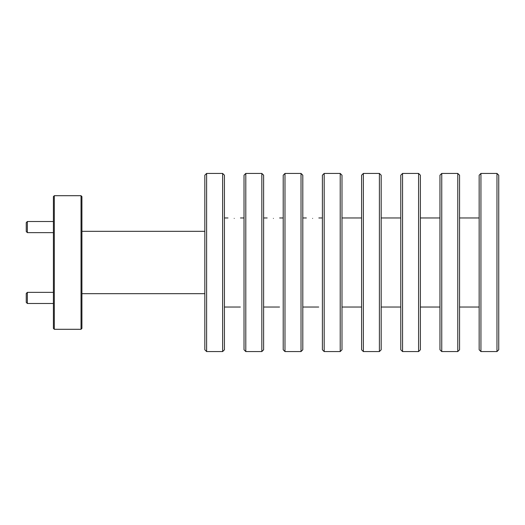 <?xml version="1.0" encoding="UTF-8"?>
<svg xmlns="http://www.w3.org/2000/svg" width="525" height="525" viewBox="0 0 525 525"><rect width="100%" height="100%" fill="white"/><g stroke="black" fill="none" stroke-linecap="round" stroke-linejoin="round"><path stroke-width="0.79" d="M27.366 232.641L26.25 231.525L26.25 222.62L27.366 221.504L27.366 232.641L53.412 232.641M27.366 221.504L53.412 221.504M27.366 303.496L26.25 302.38L26.25 293.475L27.366 292.359L27.366 303.496L53.412 303.496M27.366 292.359L53.412 292.359M240.352 307.033L228.093 307.033M318.728 307.033L302.8 307.033M279.536 307.033L263.616 307.033M234.222 218.407C226.177 217.927 226.177 217.927 234.222 218.407C242.268 217.927 242.268 217.927 234.222 218.407M273.413 218.407C265.368 217.927 265.368 217.927 273.413 218.407C281.452 217.927 281.452 217.927 273.413 218.407M312.598 218.407C304.559 217.927 304.559 217.927 312.598 218.407C320.644 217.927 320.644 217.927 312.598 218.407M206.614 351.566L204.829 349.788L204.829 175.212L206.614 173.434L206.614 351.566L222.639 351.566L222.639 173.434L224.424 175.212L224.424 349.788L222.639 351.566M245.798 351.566L244.02 349.788L244.02 175.212L245.798 173.434L245.798 351.566L261.831 351.566L261.831 173.434L263.616 175.212L263.616 349.788L261.831 351.566M284.99 351.566L283.211 349.788L283.211 175.212L284.99 173.434L284.99 351.566L301.022 351.566L301.022 173.434L302.8 175.212L302.8 349.788L301.022 351.566M324.181 351.566L322.396 349.788L322.396 175.212L324.181 173.434L324.181 351.566L340.213 351.566L340.213 173.434L341.992 175.212L341.992 349.788L340.213 351.566M363.366 351.566L361.587 349.788L361.587 175.212L363.366 173.434L363.366 351.566L379.398 351.566L379.398 173.434L381.183 175.212L381.183 349.788L379.398 351.566M402.557 351.566L400.778 349.788L400.778 175.212L402.557 173.434L402.557 351.566L418.589 351.566L418.589 173.434L420.374 175.212L420.374 349.788L418.589 351.566M441.748 351.566L439.963 349.788L439.963 175.212L441.748 173.434L441.748 351.566L457.78 351.566L457.78 173.434L459.559 175.212L459.559 349.788L457.78 351.566M480.939 351.566L479.154 349.788L479.154 175.212L480.939 173.434L480.939 351.566L496.972 351.566L496.972 173.434L498.75 175.212L498.75 349.788L496.972 351.566M81.92 196.593L81.92 328.407L81.027 329.3L81.027 195.7L81.92 196.593M54.305 329.3L53.412 328.407L53.412 196.593L54.305 195.7L54.305 329.3L81.027 329.3M54.305 195.7L81.027 195.7M81.92 293.672L204.829 293.672M81.92 231.328L204.829 231.328M206.614 173.434L222.639 173.434M224.424 217.967L227.988 217.967M240.457 217.967L244.02 217.967M245.798 173.434L261.831 173.434M263.616 217.967L267.179 217.967M279.648 217.967L283.211 217.967M284.99 173.434L301.022 173.434M302.8 217.967L306.364 217.967M318.832 217.967L322.396 217.967M324.181 173.434L340.213 173.434M341.992 217.967L361.587 217.967M363.366 173.434L379.398 173.434M381.183 217.967L400.778 217.967M402.557 173.434L418.589 173.434M420.374 217.967L439.963 217.967M441.748 173.434L457.78 173.434M459.559 217.967L479.154 217.967M480.939 173.434L496.972 173.434M459.559 307.033L479.154 307.033M420.374 307.033L439.963 307.033M381.183 307.033L400.778 307.033M341.992 307.033L361.587 307.033M224.424 307.033L230.6 307.033"/></g></svg>
